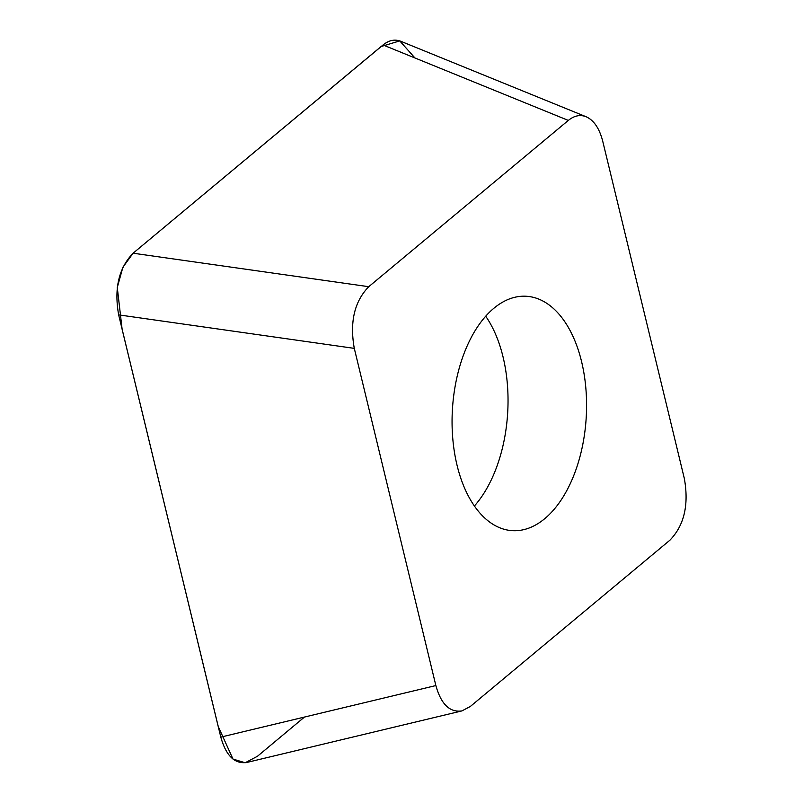 <?xml version="1.0" encoding="UTF-8"?>
<svg xmlns="http://www.w3.org/2000/svg" width="803" height="803" viewBox="0 0 803 803"><rect width="100%" height="100%" fill="white"/><g stroke="black" fill="none" stroke-linecap="round" stroke-linejoin="round"><path stroke-width="1.2" d="M684.347 478.548L602.762 141.348C599.45 128.43 593.889 120.229 586.09 116.726C580.127 114.417 574.205 115.652 568.333 120.42L368.748 286.701C354.424 301.486 349.606 322.043 354.294 348.372L435.868 685.561C441.098 704.251 449.78 712.693 461.936 710.906L470.297 706.499L669.893 540.208C684.206 525.433 689.024 504.876 684.347 478.548M568.333 120.42L383.041 44.978L133.107 253.206L381.074 46.544L399.743 40.903L414.95 57.977M354.294 348.372L118.653 314.866L220.805 737.114L435.868 685.561M457.068 465.328A117.409 67.01 93.4 0 0 512.324 530.663A117.409 67.01 93.4 0 0 581.573 361.591A117.409 67.01 93.4 0 0 526.306 296.257A117.409 67.01 93.4 0 0 457.068 465.328M461.936 710.906L246.872 762.448C234.727 764.245 226.034 755.794 220.805 737.114M118.653 314.866C113.976 288.538 118.794 267.991 133.107 253.206L368.748 286.701M383.041 44.978C388.913 40.21 394.825 38.986 400.787 41.284L586.09 116.726M304.447 717.069L257.462 756.275L245.186 762.76L232.98 759.066L218.185 726.404L122.126 329.33L117.278 287.474L122.899 267.228L133.107 253.206M474.392 506A117.409 67.01 93.4 0 0 503.039 356.903A117.409 67.01 93.4 0 0 485.715 316.231"/></g></svg>
